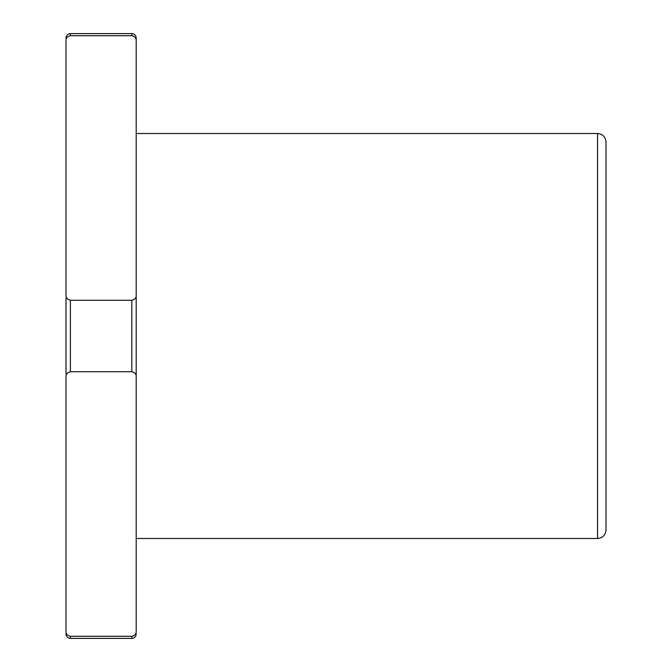 <?xml version="1.0" encoding="UTF-8"?>
<svg xmlns="http://www.w3.org/2000/svg" width="672" height="672" viewBox="0 0 672 672"><rect width="100%" height="100%" fill="white"/><g stroke="black" fill="none" stroke-linecap="round" stroke-linejoin="round"><path stroke-width="1.01" d="M131.813 300.266C134.946 299.426 136.408 297.738 136.198 295.184L136.198 376.816C136.408 374.254 134.946 372.565 131.813 371.734L70.384 371.734C67.259 372.574 65.797 374.262 65.999 376.816L65.999 631.201C65.797 633.763 67.259 635.452 70.384 636.283L131.813 636.283C134.946 635.452 136.408 633.755 136.198 631.201L136.198 376.816L136.198 538.499L597.559 538.499C602.683 538.003 605.497 535.189 606.001 530.065L606.001 141.935C605.497 136.811 602.692 133.997 597.559 133.501L136.198 133.501L136.198 295.184L136.198 40.799C136.408 38.237 134.946 36.548 131.813 35.717L70.384 35.717C67.259 36.548 65.797 38.245 65.999 40.799L65.999 295.184C65.797 297.746 67.259 299.435 70.384 300.266L131.813 300.266L131.813 371.734M65.999 373.8L65.999 298.2M65.999 40.799C65.999 37.069 65.999 37.069 65.999 40.799M131.813 35.717L131.813 33.6C134.476 33.86 135.937 35.322 136.198 37.985L136.198 40.799M606.001 479.438L606.001 141.935M70.384 300.266L70.384 371.734M131.813 636.283L131.813 638.4C134.476 638.14 135.937 636.678 136.198 634.015M70.384 636.283L70.384 638.4C67.721 638.14 66.259 636.678 65.999 634.015M131.813 33.6L70.384 33.6L70.384 35.717M597.559 133.501L597.559 538.499M131.813 638.4L70.384 638.4M70.384 33.6C67.721 33.86 66.259 35.322 65.999 37.985"/></g></svg>
